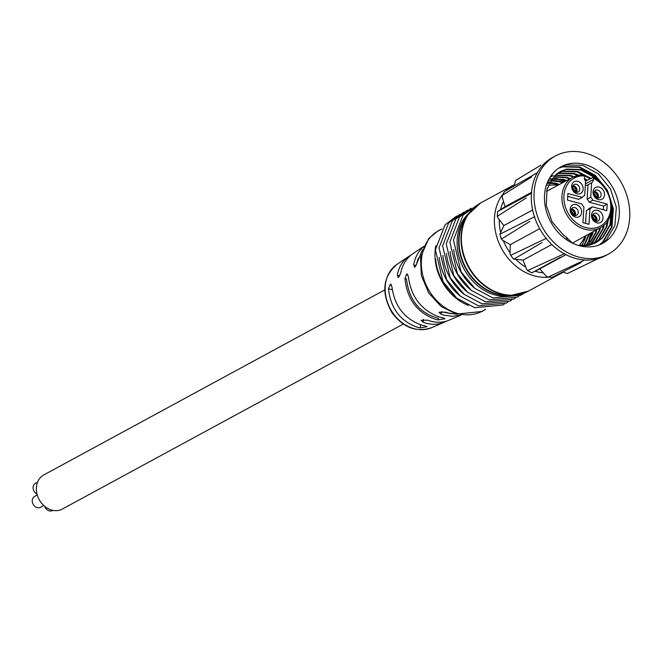 <?xml version="1.0" encoding="UTF-8"?>
<svg xmlns="http://www.w3.org/2000/svg" width="662" height="662" viewBox="0 0 662 662"><rect width="100%" height="100%" fill="white"/><g stroke="black" fill="none" stroke-linecap="round" stroke-linejoin="round"><path stroke-width="0.99" d="M594.344 191.442A4.237 3.442 -118.5 0 1 598.431 196.482A4.237 3.442 -118.5 0 1 597.96 198.095M601.137 195.017A4.237 3.442 61.5 0 0 599.333 190.921A4.237 3.442 61.5 0 0 595.486 190.308A4.237 3.442 61.5 0 0 593.996 194.38A4.237 3.442 61.5 0 0 597.256 197.979A4.237 3.442 61.5 0 0 599.532 197.756A4.237 3.442 61.5 0 0 601.137 195.017M598.374 199.601A6.711 5.453 61.5 0 0 603.951 191.566A6.711 5.453 61.5 0 0 593.996 188.877A6.711 5.453 61.5 0 0 598.374 199.601M592.846 214.711A4.237 3.442 -118.5 0 1 596.925 219.759A4.237 3.442 -118.5 0 1 596.454 221.373M599.64 218.286A4.237 3.442 -118.5 0 1 598.026 221.025A4.237 3.442 -118.5 0 1 592.978 218.948A4.237 3.442 -118.5 0 1 593.988 213.586A4.237 3.442 -118.5 0 1 597.836 214.19A4.237 3.442 -118.5 0 1 599.64 218.286M603.016 218.17A6.711 5.453 61.5 0 0 594.749 210.425A6.711 5.453 61.5 0 0 594.046 221.257A6.711 5.453 61.5 0 0 603.016 218.17M571.455 208.935A4.237 3.442 -118.5 0 1 575.535 213.975A4.237 3.442 -118.5 0 1 575.071 215.589M578.249 212.51A4.237 3.442 -118.5 0 1 576.635 215.249A4.237 3.442 -118.5 0 1 571.596 213.172A4.237 3.442 -118.5 0 1 572.597 207.802A4.237 3.442 -118.5 0 1 576.445 208.414A4.237 3.442 -118.5 0 1 578.249 212.51M581.633 212.394A6.711 5.453 61.5 0 0 573.358 204.649A6.711 5.453 61.5 0 0 572.663 215.481A6.711 5.453 61.5 0 0 581.633 212.394M572.961 185.658A4.237 3.442 -118.5 0 1 577.041 190.706A4.237 3.442 -118.5 0 1 576.569 192.319M579.747 189.233A4.237 3.442 -118.5 0 1 578.141 191.98A4.237 3.442 -118.5 0 1 575.866 192.203A4.237 3.442 -118.5 0 1 572.489 187.272A4.237 3.442 -118.5 0 1 574.103 184.532A4.237 3.442 -118.5 0 1 577.951 185.137A4.237 3.442 -118.5 0 1 579.747 189.233M576.983 193.817A6.711 5.453 61.5 0 0 582.568 185.782A6.711 5.453 61.5 0 0 572.613 183.093A6.711 5.453 61.5 0 0 576.983 193.817M584.455 175.885L584.372 177.184A5.238 4.253 61.5 0 0 585.605 181.181L584.67 195.571A7.059 5.735 61.5 0 0 583.958 195.886A7.059 5.735 61.5 0 0 582.303 197.384L567.88 193.486L567.458 200.073L581.873 203.97A7.059 5.735 61.5 0 0 583.934 206.974L582.924 222.672L588.973 224.302L589.983 208.613A7.059 5.735 61.5 0 0 590.694 208.298A7.059 5.735 61.5 0 0 592.358 206.801L606.781 210.698L607.203 204.111L592.78 200.214A7.059 5.735 61.5 0 0 590.719 197.21L591.654 182.82A5.238 4.253 61.5 0 0 593.342 179.609L593.425 178.31A27.316 22.202 -118.5 0 1 605.896 221.48A27.316 22.202 -118.5 0 1 566.937 210.955A27.316 22.202 -118.5 0 1 584.455 175.885L584.049 174.892L573.011 177.176A28.731 23.352 -118.5 0 1 583.834 174.934M585.332 185.294A5.197 4.22 61.5 0 0 587.699 184.938A5.197 4.22 61.5 0 0 588.038 184.731L591.654 182.82M546.481 191.368L573.011 177.176A28.731 23.352 -118.5 0 0 562.741 204.79A28.731 23.352 -118.5 0 0 584.877 229.267A28.731 23.352 -118.5 0 0 600.409 227.678C618.076 219.395 613.202 185.749 593.119 177.333L585.58 181.156M592.788 177.358L593.425 178.31M546.994 183.374A38.123 30.99 -118.5 0 1 556.725 184.4A38.123 30.99 -118.5 0 1 558.513 184.938M586.002 235.606A38.123 30.99 -118.5 0 1 581.335 245.701M582.303 197.384L578.687 199.345L567.69 196.374M585.547 223.375L586.375 210.574L589.983 208.613M587.732 209.837A7.059 5.735 61.5 0 0 588.741 208.762L592.358 206.801M603.347 209.771L603.587 206.072L589.163 202.183A7.059 5.735 61.5 0 0 587.103 199.171L588.038 184.731M587.103 199.171L590.719 197.21M583.313 196.316L584.67 195.571M603.587 206.072L607.203 204.111M589.163 202.183L592.78 200.214M572.481 187.702A3.707 3.012 -118.5 0 1 574.525 190.639L576.006 190.598A4.766 3.873 61.5 0 0 572.704 186.221M574.525 190.639L573.888 190.987M576.006 190.598L576.784 190.805L574.93 191.815M573.499 185.732A5.652 4.593 -118.5 0 1 576.784 190.805M579.283 245.685A43.601 35.434 -118.5 0 1 545.711 208.629A43.601 35.434 -118.5 0 1 561.111 166.716A43.601 35.434 -118.5 0 1 562.063 166.228A43.601 35.434 -118.5 0 1 613.36 188.711A43.601 35.434 -118.5 0 1 602.701 243.351A43.601 35.434 -118.5 0 1 579.283 245.685M560.615 167.006L566.515 164.879L582.726 165.368L598.415 173.916L610.422 188.844L616.33 207.231L614.899 225.461L606.375 239.95L601.121 244.137M553.291 178.194L557.421 179.104L564.347 181.81M590.976 232.875L587.856 243.823M555.799 178.161L565.034 181.446M591.654 232.503L589.321 241.597M558.637 168.222L562.899 166.841L579.109 167.329L594.799 175.877L603.893 186.005M610.621 199.75L612.714 209.192L611.291 227.422L602.759 241.911L599.184 244.965M558.96 168.007L563.577 166.468L579.788 166.965L595.477 175.504L607.484 190.441L613.393 208.828L611.961 227.058L603.438 241.547L599.54 244.832M584.811 260L547.904 277.188L552.257 277.254A53.308 43.328 -118.5 0 1 548.111 277.171L546.158 276.062L539.762 268.88L531.884 272.785L560.441 257.22M564.669 253.587L527.49 270.593L531.776 272.843M531.776 272.852L531.884 272.785A53.308 43.328 -118.5 0 1 527.862 270.667L526.522 269.169L523.096 260.1L513.737 259.057A53.308 43.328 -118.5 0 1 510.65 255.333L513.687 259.256L542.079 242.549M546.481 238.279L510.65 255.333L510.046 253.819L510.278 244.65L502.384 240.083L501.424 238.792A53.308 43.328 -118.5 0 1 499.876 234.199L501.366 239.139M501.357 239.148L529.865 221.389M534.755 216.689L499.876 234.199L503.84 225.585L497.932 217.922L497.377 216.011A53.308 43.328 -118.5 0 1 497.667 211.459L497.245 216.366L526.207 197.946M531.793 193.105L497.667 211.459L505.065 206.685L502.301 197.45L502.392 195.216A53.308 43.328 -118.5 0 1 504.469 191.608L502.259 195.398L531.727 176.928M537.403 172.641L504.469 191.608M514.3 185.939L515.483 180.536A53.308 43.328 -118.5 0 1 516.31 180.014L539.878 165.773M515.483 180.536L540.804 165.219M598.076 258.652L567.367 273.547L562.667 271.974M552.257 277.254L581.153 262.574M608.51 254.059L605.796 255.532A55.774 45.339 -118.5 0 1 575.841 258.511A55.774 45.339 -118.5 0 1 532.885 211.112A55.774 45.339 -118.5 0 1 552.596 157.482L555.302 156.009A55.774 45.339 -118.5 0 1 621.75 183.415A55.774 45.339 -118.5 0 1 608.51 254.059A55.774 45.339 -118.5 0 1 578.547 257.038A55.774 45.339 -118.5 0 1 535.599 209.639A55.774 45.339 -118.5 0 1 555.302 156.009M565.944 254.671L539.762 268.88M531.495 192.344L505.065 206.685M532.637 209.962L503.84 225.585M539.662 228.704L510.278 244.65M551.802 244.526L523.096 260.1M560.044 171.648L565.919 169.447L580.69 169.911L594.981 177.722L597.132 179.675M611.398 209.242L609.95 224.79L602.155 238.022L596.172 242.549M595.833 242.731L589.37 245.246L580.922 246.082M558.289 172.732L562.303 171.408L577.074 171.872L590.198 178.723M607.608 220.909L606.342 226.752L598.539 239.983L594.311 243.434M550.006 177.284L552.472 175.753M556.618 173.965L558.687 173.37L573.457 173.833L577.777 175.38M584.62 179.228L586.54 180.652M603.537 225.535L602.726 228.713L594.923 241.944L592.382 244.187M555.029 175.347L569.841 175.794L573.35 177.002M599.813 228.009L599.11 230.674L590.372 244.791M553.523 176.886L566.225 177.755L569.701 178.947M596.189 230.004L595.494 232.635L588.286 245.263M548.997 179.005L562.609 179.725L566.051 180.9M592.564 231.998L591.878 234.596L586.118 245.577M548.194 180.577L558.993 181.686L562.41 182.853M588.94 233.992L583.859 245.734M547.366 182.439L555.377 183.647L558.761 184.797M582.378 244.146L581.509 245.718M567.251 240.397L566.366 237.253L563.577 235.2L552.125 221.853L546.241 205.344L547.052 188.976L554.334 176.026L560.375 171.466L566.598 169.083L581.36 169.546L595.659 177.35L601.518 183.357M611.332 203.97L611.953 207.777L610.629 224.418L602.834 237.65L596.512 242.366L590.049 244.874L578.323 245.412M558.612 172.517L562.981 171.044L577.752 171.508L590.885 178.368M608.411 219.569L607.021 226.379L599.218 239.611L594.666 243.277M549.857 177.515L553.151 175.389M556.924 173.717L559.365 173.005L574.136 173.469L578.803 175.165M584.414 178.252L587.227 180.296M604.274 224.89L603.405 228.34L595.601 241.572L592.747 244.055M555.319 175.074L570.52 175.43L574.07 176.655M600.492 227.637L599.789 230.302L591.985 243.533L590.752 244.692M553.796 176.589L566.904 177.391L570.379 178.583M596.867 229.631L596.172 232.263L588.683 245.188M549.137 178.748L563.288 179.352L566.738 180.536M593.243 231.626L592.556 234.224L586.532 245.528M551.032 180.114L559.671 181.314L563.089 182.48M589.627 233.62L584.289 245.718M547.515 182.075L556.055 183.275L559.448 184.433M585.969 235.73L581.956 245.734M566.366 237.253L572.423 243.12M593.872 193.486A3.707 3.012 -118.5 0 1 595.916 196.415L597.397 196.374A4.766 3.873 61.5 0 0 594.095 191.997M595.916 196.415L595.279 196.763M597.397 196.374L598.167 196.589L596.321 197.59M594.881 191.517A5.652 4.593 -118.5 0 1 598.167 196.589M592.374 216.755A3.707 3.012 -118.5 0 1 594.418 219.693L595.891 219.652A4.766 3.873 61.5 0 0 592.589 215.266M594.418 219.693L593.773 220.041M595.891 219.652L596.669 219.858L594.815 220.86M593.384 214.786A5.652 4.593 -118.5 0 1 596.669 219.858M570.983 210.979A3.707 3.012 -118.5 0 1 573.027 213.909L574.508 213.867A4.766 3.873 61.5 0 0 571.198 209.49M573.027 213.909L572.382 214.256M574.508 213.867L575.278 214.083L573.424 215.084M571.993 209.01A5.652 4.593 -118.5 0 1 575.278 214.083M422.397 249.764L417.093 262.847L415.041 267.026L414.296 267.208M414.925 267.092L413.7 264.966L416.05 265.603L418.293 258.139M391.391 284.685L390.257 284.379L391.912 286.613C394.486 306.084 404.457 318.943 421.835 325.191A36.931 29.666 59.5 0 0 424.872 325.853L427.073 326.722L420.304 327.897A36.551 30.038 -116.4 0 1 417.267 327.235C400.171 321.062 390.588 308.227 388.52 288.731L390.141 284.445L390.903 284.271M410.854 255.193L408.76 256.442C402.604 260.712 398.772 266.968 397.274 275.227L399.699 275.88M423.763 246.396L412.881 253.687C406.476 258.122 402.405 264.593 400.667 273.108L398.598 277.279L397.862 277.461M398.491 277.345L397.274 275.227M460.793 315.038L452.651 316.32L444.169 315.211A39.414 32.397 -116.4 0 1 441.149 314.251L438.98 312.274L445.799 312.174A39.803 31.966 59.5 0 0 448.811 313.134L457.037 314.276M441.149 314.251L441.347 311.719L451.36 313.722M407.825 274.432L406.691 274.126L408.338 276.36C410.961 296.932 421.462 310.536 439.825 317.156A38.843 31.197 59.5 0 0 442.853 317.826L445.079 318.728L438.236 319.887A38.462 31.611 -116.4 0 1 435.199 319.225C417.118 312.671 407.039 299.092 404.945 278.479L406.584 274.192L407.337 274.018M404.945 278.479L406.476 278.892C408.959 300.085 419.592 313.209 438.36 318.257L438.236 319.887M431.492 327.707C416.332 332.663 403.133 327.607 391.904 312.555C380.998 292.869 382.719 276.774 397.076 264.27A36.187 29.418 61.5 0 0 390.39 308.955A36.187 29.418 61.5 0 0 431.492 327.707L444.376 322.195C438.699 324.562 432.65 324.91 426.229 323.23A37.502 30.824 -116.4 0 1 423.217 322.253L421.073 320.276L427.809 320.201A37.883 30.427 59.5 0 0 430.83 321.178C437.325 322.874 443.399 322.551 449.035 320.201L461.033 315.071M444.376 322.195L446.668 321.078M423.655 246.636C418.343 251.171 415.024 257.286 413.7 264.966M468.878 213.272A47.656 38.735 61.5 0 0 457.202 239.512A47.656 38.735 61.5 0 0 513.389 295.31M474.753 288.26A47.656 38.735 -118.5 0 1 453.727 249.508M450.11 251.469A47.656 38.735 61.5 0 0 471.137 290.221M446.494 253.43A47.656 38.735 61.5 0 0 467.521 292.182M442.878 255.391A47.656 38.735 61.5 0 0 463.905 294.143M439.262 257.353A47.656 38.735 61.5 0 0 460.289 296.104M43.733 505.478L40.44 507.266A6.14 4.99 -118.5 0 1 37.146 507.589A6.14 4.99 -118.5 0 1 32.413 502.367A6.14 4.99 -118.5 0 1 34.581 496.467L37.271 495.002M52.869 510.352L52.538 510.534A6.14 4.99 -118.5 0 1 44.71 506.331M37.014 494.059A6.14 4.99 -118.5 0 1 33.1 487.273A6.14 4.99 -118.5 0 1 35.434 483.301L37.56 482.143M403.274 324.057L62.286 509.078A19.413 15.78 -118.5 0 1 39.157 499.537A19.413 15.78 -118.5 0 1 43.766 474.944L384.754 289.923M585.431 183.846L593.342 179.609M420.304 327.897L420.544 324.819M392.227 289.733L388.52 288.731M390.141 284.445L391.465 284.801M406.584 274.192L407.9 274.548M423.448 319.291L423.217 322.253M543.279 272.827A46.597 37.875 -118.5 0 1 536.443 271.627A46.597 37.875 -118.5 0 1 535.062 271.23M525.727 267.076A46.597 37.875 -118.5 0 1 516.021 259.612M510.071 252.743A46.597 37.875 -118.5 0 1 503.286 240.604M500.546 231.981A46.597 37.875 -118.5 0 1 499.231 219.61M500.522 209.581A46.597 37.875 -118.5 0 1 503.501 201.455M502.905 194.173A50.13 40.746 61.5 0 0 498.312 241.407A50.13 40.746 61.5 0 0 534.424 275.897A50.13 40.746 61.5 0 0 547.946 277.188M555.029 275.847A50.13 40.746 61.5 0 0 561.351 273.224L563.122 272.19M514.44 184.632L513.53 185.103A50.13 40.746 61.5 0 0 505.925 190.772M513.53 185.103L480.538 203.011A50.13 40.746 61.5 0 0 462.821 251.204A50.13 40.746 61.5 0 0 501.424 293.804A50.13 40.746 61.5 0 0 528.35 291.131L561.351 273.224M473.669 207.959A49.989 40.63 61.5 0 0 467.629 215.092A49.989 40.63 61.5 0 0 500.927 293.945A49.989 40.63 61.5 0 0 511.18 295.36A49.989 40.63 61.5 0 0 520.456 294.185M528.35 291.131L511.18 295.36L507.018 295.343A47.796 38.851 -118.5 0 1 497.212 293.994A47.796 38.851 -118.5 0 1 465.369 218.592L467.629 215.092L480.538 203.011M509.641 295.36A47.656 38.735 -118.5 0 1 496.715 294.135A47.656 38.735 -118.5 0 1 458.749 238.668A47.656 38.735 -118.5 0 1 466.793 216.391M456.97 298.305A47.656 38.735 -118.5 0 1 435.604 258.933M468.274 305.364A47.407 38.528 -118.5 0 1 435.853 245.61M485.403 309.286A45.802 37.229 -118.5 0 1 457.905 313.523A45.802 37.229 -118.5 0 1 422.215 272.595A45.802 37.229 -118.5 0 1 441.902 229.11M600.409 227.678L572.407 243.095M558.488 184.946L546.39 185.103M579.399 245.544L585.986 235.622M397.076 264.27L408.76 256.442M524.37 292.968L520.853 295.194L492.842 297.933L474.877 288.367L461.066 271.809L453.47 240.041L463.086 215.109L476.822 205.344M518.842 296.22L517.237 297.155L489.226 299.894L471.27 290.328L457.45 273.77L449.854 242.002L459.469 217.07L471.087 208.207M515.226 298.181L513.621 299.116L485.618 301.855L467.653 292.29L453.834 275.731L446.238 243.964L455.853 219.031L467.471 210.168M511.61 300.143L510.005 301.078L482.002 303.817L464.037 294.251L450.218 277.692L442.63 245.925L452.237 220.992L463.855 212.13M507.994 302.104L506.389 303.047L478.386 305.778L460.421 296.212L446.602 279.654L439.014 247.886L448.621 222.953L460.239 214.091M504.378 304.065L502.772 305.008L474.77 307.739L456.805 298.173L442.994 281.615L435.397 249.847L445.005 224.915L456.623 216.052M441.976 228.994L438.327 230.657L428.711 238.527L420.527 257.286L421.322 275.558L428.761 293.043L441.058 306.407L456.466 314.127L482.159 311.446L485.552 309.286"/></g></svg>
